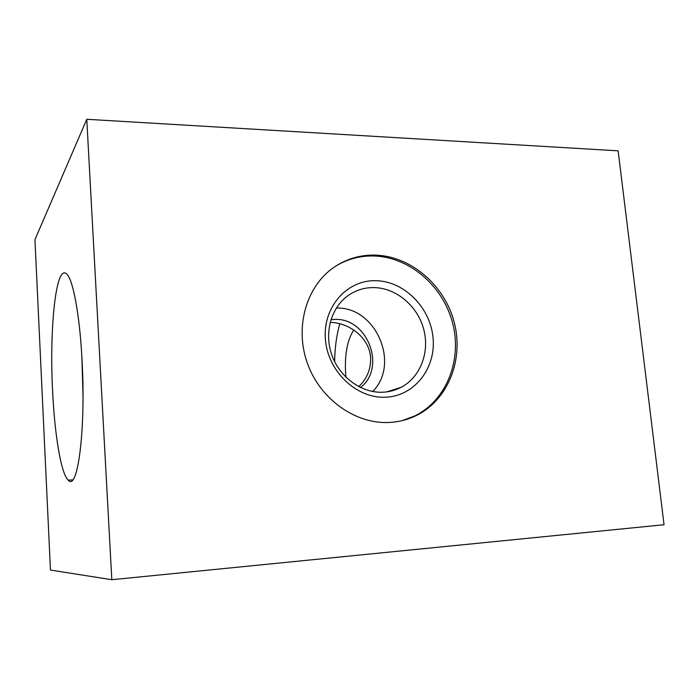 <?xml version="1.0" encoding="UTF-8"?>
<svg xmlns="http://www.w3.org/2000/svg" width="699" height="699" viewBox="0 0 699 699"><rect width="100%" height="100%" fill="white"/><g stroke="black" fill="none" stroke-linecap="round" stroke-linejoin="round"><path stroke-width="1.05" d="M330.164 322.388C348.801 322.606 368.967 337.154 370.566 357.075C371.134 368.679 367.193 378.535 358.744 386.652M360.501 387.526C386.591 367.7 367.534 317.538 334.69 319.434L330.933 319.688M372.646 391.484C400.702 363.891 375.625 306.319 336.289 308.084M382.676 392.226C389.291 391.947 395.477 390.295 401.226 387.272C420.719 376.988 430.086 351.518 423.489 328.425C417.023 305.297 395.538 287.595 373.301 287.577C364.581 287.604 356.586 289.989 349.308 294.733C331.658 306.302 323.873 331.824 331.641 354.428C339.295 377.067 361.304 393.144 382.676 392.226M385.603 397.215C414.586 396.167 436.211 368.006 433.031 337.591C430.261 307.149 403.707 280.692 375.127 280.683C346.521 280.212 322.58 307.543 325.411 339.496C327.805 371.457 356.665 398.736 385.603 397.215M389.395 422.458C398.989 421.943 407.998 419.618 416.429 415.486C448.47 399.697 464.11 358.963 454.088 321.828C444.267 284.65 410.243 255.598 374.315 255.083C359.4 254.952 345.787 259.128 333.475 267.63C306.101 286.712 294.462 327.578 307.455 363.471C320.291 399.417 355.669 424.337 389.395 422.458M402.213 420.623L414.874 415.879C446.844 400.134 462.458 359.513 452.471 322.492C442.685 285.41 408.74 256.463 372.899 255.956C359.269 255.825 346.66 259.355 335.074 266.537M52.6 390.986C54.618 434.533 61.066 473.957 68.284 480.178C77.65 491.869 85.968 429.929 82.054 360.369C79.703 313.606 72.626 277.477 66.16 273.562C55.64 265.402 49.367 330.173 52.6 390.986M81.905 357.591L83.006 395.555M353.729 330.007C347.106 340.465 344.432 355.45 345.717 374.952L345.935 377.268M393.065 390.558L393.135 389.859M86.772 119.284L618.134 150.835L664.05 524.731L111.823 579.716L86.772 119.284L34.95 239.643L50.459 570.061L111.823 579.716M339.793 323.733C336.577 335.039 334.847 347.665 334.629 361.619M386.888 391.859L401.226 387.272M414.874 415.879L416.429 415.486M72.617 479.898L68.284 480.178"/></g></svg>
